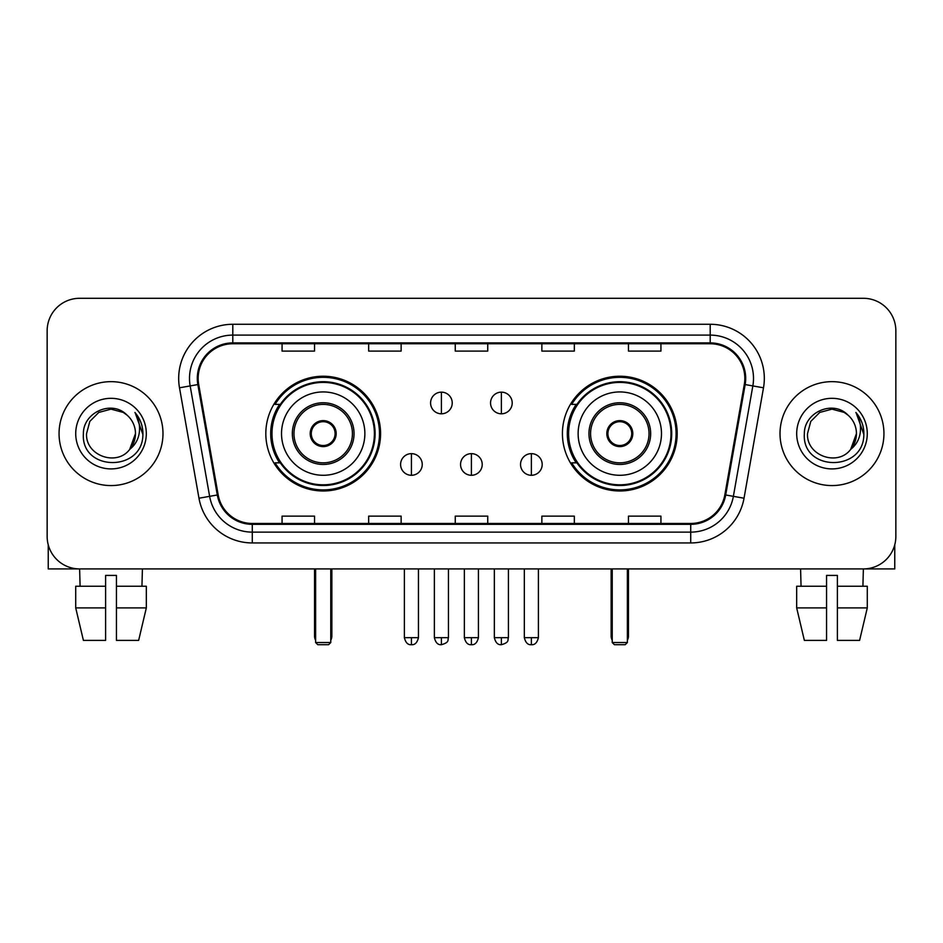 <?xml version="1.0" encoding="UTF-8"?>
<svg xmlns="http://www.w3.org/2000/svg" width="943" height="943" viewBox="0 0 943 943"><rect width="100%" height="100%" fill="white"/><g stroke="black" fill="none" stroke-linecap="round" stroke-linejoin="round"><path stroke-width="1.41" d="M562.429 433.615A57.37 57.37 0 0 0 619.81 490.985A57.37 57.37 0 0 0 677.18 433.615A57.37 57.37 0 0 0 619.81 376.233A57.37 57.37 0 0 0 562.429 433.615M265.82 433.615A57.37 57.37 0 0 0 323.19 490.985A57.37 57.37 0 0 0 380.571 433.615A57.37 57.37 0 0 0 323.19 376.233A57.37 57.37 0 0 0 265.82 433.615M279.576 462.836A52.502 52.502 0 0 1 279.576 404.382M576.197 462.836A52.502 52.502 0 0 1 576.197 404.382M47.15 330.769L47.15 536.449A32.475 32.475 0 0 0 79.625 568.924L863.375 568.924A32.475 32.475 0 0 0 895.85 536.449L895.85 330.769A32.475 32.475 0 0 0 863.375 298.294L79.625 298.294A32.475 32.475 0 0 0 47.15 330.769L47.15 536.449M59.055 433.615A51.959 51.959 0 0 0 111.015 485.574A51.959 51.959 0 0 0 162.986 433.615A51.959 51.959 0 0 0 111.015 381.656A51.959 51.959 0 0 0 59.055 433.615A51.959 51.959 0 0 0 111.015 485.574A51.959 51.959 0 0 0 162.986 433.615A51.959 51.959 0 0 0 111.015 381.656A51.959 51.959 0 0 0 59.055 433.615M780.014 433.615A51.959 51.959 0 0 0 831.985 485.574A51.959 51.959 0 0 0 883.945 433.615A51.959 51.959 0 0 0 831.985 381.656A51.959 51.959 0 0 0 780.014 433.615A51.959 51.959 0 0 0 831.985 485.574A51.959 51.959 0 0 0 883.945 433.615A51.959 51.959 0 0 0 831.985 381.656A51.959 51.959 0 0 0 780.014 433.615M198.16 378.402A34.643 34.643 0 0 1 232.803 343.759L710.197 343.759A34.643 34.643 0 0 1 744.31 384.414L724.837 494.839A34.643 34.643 0 0 1 690.724 523.459L252.276 523.459A34.643 34.643 0 0 1 218.163 494.839L198.69 384.414A34.643 34.643 0 0 1 198.16 378.402M197.299 378.402A35.504 35.504 0 0 0 197.841 384.567L217.303 494.981A35.504 35.504 0 0 0 252.276 524.332L690.724 524.332A35.504 35.504 0 0 0 725.697 494.981L745.159 384.567A35.504 35.504 0 0 0 710.197 342.898L232.803 342.898A35.504 35.504 0 0 0 197.299 378.402M179.5 387.797A54.128 54.128 0 0 1 232.803 324.274L710.197 324.274A54.128 54.128 0 0 1 763.5 387.797L744.027 498.222A54.128 54.128 0 0 1 690.724 542.944L252.276 542.944A54.128 54.128 0 0 1 198.973 498.222L179.5 387.797L190.156 385.923A43.295 43.295 0 0 1 232.803 335.107L710.197 335.107A43.295 43.295 0 0 1 752.844 385.923L733.371 496.336A43.295 43.295 0 0 1 690.724 532.123L252.276 532.123A43.295 43.295 0 0 1 209.629 496.336L190.156 385.923A43.295 43.295 0 0 1 189.508 378.402M863.375 298.294L79.625 298.294M80.096 586.251L79.625 568.924L863.375 568.924L862.904 586.251M895.85 536.449L895.85 330.769M725.697 494.981L733.371 496.336L752.844 385.923L763.5 387.797M455.257 343.759L455.257 351.091L487.743 351.091L487.743 343.759M368.666 343.759L368.666 351.091L401.14 351.091L401.14 343.759M282.063 343.759L282.063 351.091L314.538 351.091L314.538 343.759M541.86 343.759L541.86 351.091L574.334 351.091L574.334 343.759M628.462 343.759L628.462 351.091L660.937 351.091L660.937 343.759M487.743 523.459L487.743 516.127L455.257 516.127L455.257 523.459M401.14 523.459L401.14 516.127L368.666 516.127L368.666 523.459M314.538 523.459L314.538 516.127L282.063 516.127L282.063 523.459M574.334 523.459L574.334 516.127L541.86 516.127L541.86 523.459M660.937 523.459L660.937 516.127L628.462 516.127L628.462 523.459M127.046 415.132C112.028 399.396 83.125 412.35 83.397 433.615C80.65 471.382 141.886 472.372 142.876 435.442L142.923 433.615C142.829 425.588 140.165 418.539 134.92 412.468C138.904 419.022 140.318 426.071 139.14 433.615C137.996 440.027 134.873 445.273 129.769 449.328C116.779 466.879 85.283 455.658 86.556 433.615L89.833 421.38L98.791 412.421L111.015 409.144L123.25 412.421L127.046 415.132A24.471 24.471 0 0 1 135.486 433.615L129.769 449.328A24.471 24.471 0 0 0 135.486 433.615L129.698 449.41M75.723 433.615A35.292 35.292 0 0 0 111.015 468.907A35.292 35.292 0 0 0 146.306 433.615A35.292 35.292 0 0 0 111.015 398.323A35.292 35.292 0 0 0 75.723 433.615M135.155 412.739L142.912 434.534M48.234 544.771L48.234 568.924L173.807 568.924M75.711 586.251L75.711 607.893L83.397 640.38L75.711 607.893L75.711 586.251L105.604 586.251L105.604 575.419L116.437 575.419L116.437 586.251L146.33 586.251L146.33 607.893L138.645 640.38L146.33 607.893L116.437 607.893L116.437 586.251M142.417 568.924L141.945 586.251M105.604 586.251L105.604 640.38L83.397 640.38M75.711 607.893L105.604 607.893M138.645 640.38L116.437 640.38L116.437 607.893M281.521 433.615A41.681 41.681 0 0 1 323.19 391.934A41.681 41.681 0 0 1 364.87 433.615A41.681 41.681 0 0 1 323.19 475.284A41.681 41.681 0 0 1 281.521 433.615A41.681 41.681 0 0 0 323.19 475.284A41.681 41.681 0 0 0 364.87 433.615M293.968 433.615A29.233 29.233 0 0 0 323.19 462.836A29.233 29.233 0 0 0 352.423 433.615A29.233 29.233 0 0 0 323.19 404.382A29.233 29.233 0 0 0 293.968 433.615M280.236 404.382A51.959 51.959 0 0 0 280.236 462.836M374.395 433.615A51.205 51.205 0 0 0 323.19 382.41A51.205 51.205 0 0 0 271.985 433.615A51.205 51.205 0 0 0 323.19 484.82A51.205 51.205 0 0 0 374.395 433.615M310.2 433.615A12.99 12.99 0 0 0 323.19 446.605A12.99 12.99 0 0 0 336.179 433.615A12.99 12.99 0 0 0 323.19 420.625A12.99 12.99 0 0 0 310.2 433.615M379.487 433.615A56.297 56.297 0 0 1 275.085 462.836L280.307 462.836A51.9 51.9 0 0 0 357.538 472.526A51.9 51.9 0 0 0 357.538 394.693A51.9 51.9 0 0 0 280.307 404.382L275.085 404.382A56.297 56.297 0 0 1 379.487 433.615M310.612 430.362L311.06 430.362A12.565 12.565 0 0 1 335.331 430.362L334.647 430.362A11.905 11.905 0 0 1 323.19 445.52A11.905 11.905 0 0 1 311.732 430.362A11.905 11.905 0 0 1 334.647 430.362L335.767 430.362M311.06 430.362L311.732 430.362L311.06 430.362M335.767 436.857L335.331 436.857A12.565 12.565 0 0 1 311.06 436.857L310.612 436.857M335.331 436.857L334.647 436.857L335.331 436.857M315.622 568.924L315.622 642.537L330.769 642.537L330.769 568.924M315.622 642.537L317.779 644.706L328.612 644.706L330.769 642.537M578.13 433.615A41.681 41.681 0 0 1 619.81 391.934A41.681 41.681 0 0 1 661.479 433.615A41.681 41.681 0 0 1 619.81 475.284A41.681 41.681 0 0 1 578.13 433.615A41.681 41.681 0 0 0 619.81 475.284A41.681 41.681 0 0 0 661.479 433.615M590.577 433.615A29.233 29.233 0 0 0 619.81 462.836A29.233 29.233 0 0 0 649.032 433.615A29.233 29.233 0 0 0 619.81 404.382A29.233 29.233 0 0 0 590.577 433.615M576.845 404.382A51.959 51.959 0 0 0 576.845 462.836M671.015 433.615A51.205 51.205 0 0 0 619.81 382.41A51.205 51.205 0 0 0 568.605 433.615A51.205 51.205 0 0 0 619.81 484.82A51.205 51.205 0 0 0 671.015 433.615M606.82 433.615A12.99 12.99 0 0 0 619.81 446.605A12.99 12.99 0 0 0 632.8 433.615A12.99 12.99 0 0 0 619.81 420.625A12.99 12.99 0 0 0 606.82 433.615M676.096 433.615A56.297 56.297 0 0 1 571.694 462.836L576.916 462.836A51.9 51.9 0 0 0 654.147 472.526A51.9 51.9 0 0 0 654.147 394.693A51.9 51.9 0 0 0 576.916 404.382L571.694 404.382A56.297 56.297 0 0 1 676.096 433.615M607.233 430.362L607.669 430.362A12.565 12.565 0 0 1 631.94 430.362L631.268 430.362A11.905 11.905 0 0 1 619.81 445.52A11.905 11.905 0 0 1 608.353 430.362A11.905 11.905 0 0 1 631.268 430.362L632.388 430.362M607.669 430.362L608.353 430.362L607.669 430.362M632.388 436.857L631.94 436.857A12.565 12.565 0 0 1 607.669 436.857L607.233 436.857M631.94 436.857L631.268 436.857L631.94 436.857M612.231 568.924L612.231 642.537L627.378 642.537L627.378 568.924M612.231 642.537L614.388 644.706L625.221 644.706L627.378 642.537M441.407 392.147A10.821 10.821 0 0 0 430.586 402.979A10.821 10.821 0 0 0 441.407 413.8A10.821 10.821 0 0 0 452.227 402.979A10.821 10.821 0 0 0 441.407 392.147L441.407 413.8A10.821 10.821 0 0 0 452.227 402.979A10.821 10.821 0 0 0 441.407 392.147M501.381 392.147A10.821 10.821 0 0 0 490.549 402.979A10.821 10.821 0 0 0 501.381 413.8A10.821 10.821 0 0 0 512.202 402.979A10.821 10.821 0 0 0 501.381 392.147L501.381 413.8A10.821 10.821 0 0 0 512.202 402.979A10.821 10.821 0 0 0 501.381 392.147M411.419 453.642A10.821 10.821 0 0 0 400.598 464.463A10.821 10.821 0 0 0 411.419 475.284A10.821 10.821 0 0 0 422.24 464.463A10.821 10.821 0 0 0 411.419 453.642L411.419 475.284A10.821 10.821 0 0 0 422.24 464.463A10.821 10.821 0 0 0 411.419 453.642M471.394 453.642A10.821 10.821 0 0 0 460.561 464.463A10.821 10.821 0 0 0 471.394 475.284A10.821 10.821 0 0 0 482.215 464.463A10.821 10.821 0 0 0 471.394 453.642L471.394 475.284A10.821 10.821 0 0 0 482.215 464.463A10.821 10.821 0 0 0 471.394 453.642M531.369 453.642A10.821 10.821 0 0 0 520.536 464.463A10.821 10.821 0 0 0 531.369 475.284A10.821 10.821 0 0 0 542.19 464.463A10.821 10.821 0 0 0 531.369 453.642L531.369 475.284A10.821 10.821 0 0 0 542.19 464.463A10.821 10.821 0 0 0 531.369 453.642M894.766 544.771L894.766 568.924L769.193 568.924M826.563 586.251L826.563 607.893L796.67 607.893L804.355 640.38L796.67 607.893L796.67 586.251L826.563 586.251L826.563 575.419L837.396 575.419L837.396 586.251L867.289 586.251L867.289 607.893L859.603 640.38L867.289 607.893L837.396 607.893L837.396 586.251L837.396 640.38L859.603 640.38M826.563 607.893L826.563 640.38L804.355 640.38M800.583 568.924L801.055 586.251M848.005 415.132C832.999 399.396 804.084 412.35 804.355 433.615C801.609 471.382 862.845 472.372 863.835 435.442L863.882 433.615C863.8 425.588 861.124 418.539 855.879 412.468C859.875 419.022 861.277 426.071 860.099 433.615C858.955 440.027 855.831 445.273 850.727 449.328C837.738 466.879 806.241 455.658 807.514 433.615L810.791 421.38L819.75 412.421L831.985 409.144L844.209 412.421L848.005 415.132A24.471 24.471 0 0 1 856.444 433.615L850.727 449.328A24.471 24.471 0 0 0 856.444 433.615L850.669 449.41M796.694 433.615A35.292 35.292 0 0 0 831.985 468.907A35.292 35.292 0 0 0 867.277 433.615A35.292 35.292 0 0 0 831.985 398.323A35.292 35.292 0 0 0 796.694 433.615M856.114 412.739L863.871 434.534M710.197 324.274L710.197 342.898M190.156 385.923L197.841 384.567M252.276 542.944L252.276 524.332M690.724 524.332L690.724 542.944M198.973 498.222L217.303 494.981M745.159 384.567L752.844 385.923M232.803 324.274L232.803 342.898M733.371 496.336L744.027 498.222M354.049 433.615A30.848 30.848 0 0 0 323.19 402.755A30.848 30.848 0 0 0 292.342 433.615A30.848 30.848 0 0 0 323.19 464.463A30.848 30.848 0 0 0 354.049 433.615M314.538 568.924L314.538 636.042L315.622 636.042M330.769 636.042L331.853 636.042L331.853 568.924M650.658 433.615A30.848 30.848 0 0 0 619.81 402.755A30.848 30.848 0 0 0 588.951 433.615A30.848 30.848 0 0 0 619.81 464.463A30.848 30.848 0 0 0 650.658 433.615M611.147 568.924L611.147 636.042L612.231 636.042M627.378 636.042L628.462 636.042L628.462 568.924M441.407 637.668L434.369 637.668C435.595 642.69 437.941 645.036 441.407 644.706L441.407 637.668L448.444 637.668L448.444 568.924M501.381 637.668L494.344 637.668C495.57 642.69 497.916 645.036 501.381 644.706L501.381 637.668L508.418 637.668L508.418 568.924M411.419 637.668L404.382 637.668C405.608 642.69 407.954 645.036 411.419 644.706L411.419 637.668L418.456 637.668L418.456 568.924M471.394 637.668L464.357 637.668C465.583 642.69 467.928 645.036 471.394 644.706L471.394 637.668L478.431 637.668L478.431 568.924M531.369 637.668L524.332 637.668C525.557 642.69 527.903 645.036 531.369 644.706L531.369 637.668L538.406 637.668L538.406 568.924M314.538 636.042A8.664 8.664 0 0 0 315.622 640.238M330.769 640.238A8.664 8.664 0 0 0 331.853 636.042M611.147 636.042A8.664 8.664 0 0 0 612.231 640.238M627.378 640.238A8.664 8.664 0 0 0 628.462 636.042M434.369 637.668L434.369 568.924M448.444 637.668C447.454 639.849 449.941 642.324 441.407 644.706M494.344 637.668L494.344 568.924M508.418 637.668C507.417 639.849 509.915 642.324 501.381 644.706M404.382 637.668L404.382 568.924M418.456 637.668C417.23 642.69 414.885 645.036 411.419 644.706M464.357 637.668L464.357 568.924M478.431 637.668C477.205 642.69 474.859 645.036 471.394 644.706M524.332 637.668L524.332 568.924M538.406 637.668C537.168 642.69 534.822 645.036 531.369 644.706"/></g></svg>
